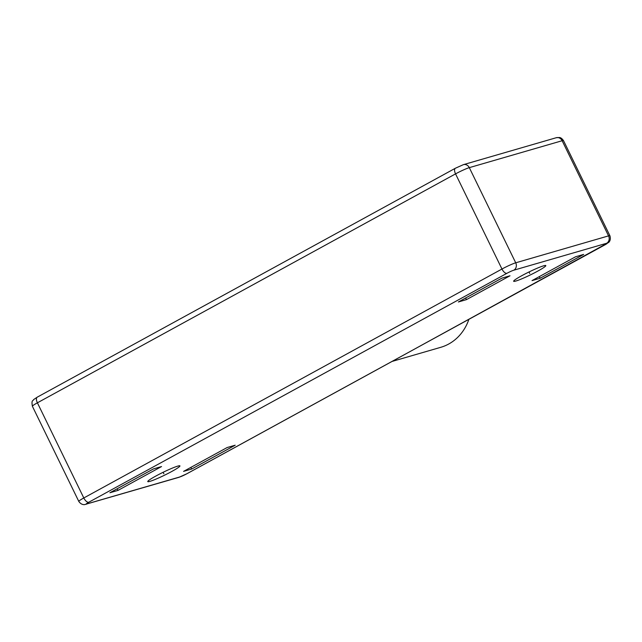 <?xml version="1.0" encoding="UTF-8"?>
<svg xmlns="http://www.w3.org/2000/svg" width="642" height="642" viewBox="0 0 642 642"><rect width="100%" height="100%" fill="white"/><g stroke="black" fill="none" stroke-linecap="round" stroke-linejoin="round"><path stroke-width="0.96" d="M543.67 265.796A17.904 1.621 154 0 0 525.212 273.877A17.904 1.621 154 0 0 513.64 281.276A17.904 1.621 154 0 0 515.791 281.052A17.904 1.621 154 0 0 534.256 272.97A17.904 1.621 154 0 0 545.82 265.579A17.904 1.621 154 0 0 543.67 265.796M540.107 278.267L532.033 280.61L575.593 256.76L583.666 254.417L540.107 278.267L539.312 276.622M466.445 299.629L458.372 301.973L501.932 278.122L510.005 275.779L466.445 299.629L465.643 297.984M149.907 481.372A17.904 1.621 -26 0 1 147.756 481.588A17.904 1.621 -26 0 1 159.328 474.197A17.904 1.621 -26 0 1 177.786 466.108A17.904 1.621 -26 0 1 179.937 465.891A17.904 1.621 -26 0 1 168.365 473.282A17.904 1.621 -26 0 1 149.907 481.372M235.205 445.195L227.132 447.538L183.572 471.38L191.645 469.045L235.205 445.195M161.543 466.557L153.47 468.901L109.91 492.743L117.984 490.408L161.543 466.557M394.645 360.018L608.568 242.491C608.183 242.853 611.473 240.758 609.9 235.742A11.187 1.011 154 0 0 608.552 235.879L515.719 262.803A11.187 1.011 154 0 0 501.964 269.03L83.805 497.967A11.187 1.011 154 0 0 78.797 501.41C81.751 505.711 85.41 504.452 84.929 504.516L178.893 477.335L186.894 473.756L394.645 360.018M468.869 319.379A50.357 44.459 73.8 0 1 440.749 347.314L392.053 361.438M190.851 467.4L191.645 469.045M117.181 488.763L117.984 490.408M529.024 271.967L529.73 273.428M163.846 473.74L163.14 472.287M186.653 473.86L604.804 244.923A5.593 0.506 154 0 0 606.642 243.27L513.809 270.194A5.593 0.506 154 0 0 506.923 273.307L88.773 502.245A5.593 0.506 154 0 0 86.935 503.898L179.776 476.974A5.593 0.506 154 0 0 186.653 473.86A5.593 2.576 61.3 0 0 186.894 473.756M455.627 168.14A5.593 2.576 61.3 0 0 455.387 168.236L463.396 164.657L556.229 137.733A5.593 4.943 73.8 0 1 562.143 140.726A11.187 1.011 -26 0 1 563.491 140.59L609.9 235.742M37.477 397.069A5.593 2.576 61.3 0 0 37.228 397.173L33.633 399.589C33.007 401.33 31.249 399.517 32.381 406.258A11.187 1.011 -26 0 1 37.397 402.815L455.547 173.878A11.187 1.011 -26 0 1 469.31 167.642L562.143 140.726L608.552 235.879A5.593 4.943 -106.2 0 1 606.642 243.27M513.809 270.194A5.593 4.943 -106.2 0 0 515.719 262.803L469.31 167.642A5.593 4.943 73.8 0 0 463.396 164.657M506.923 273.307A5.593 2.576 -118.7 0 1 501.964 269.03L455.547 173.878A5.593 2.576 61.3 0 1 455.387 168.236L37.228 397.173A5.593 2.576 61.3 0 0 37.397 402.815L83.805 497.967A5.593 2.576 -118.7 0 0 88.773 502.245M86.935 503.898A5.593 4.943 73.8 0 1 86.052 504.259M179.776 476.974A5.593 4.943 73.8 0 1 178.893 477.335M556.229 137.733L559.383 137.492C559.399 137.677 560.867 136.979 563.491 140.59M32.381 406.258L78.797 501.41"/></g></svg>
